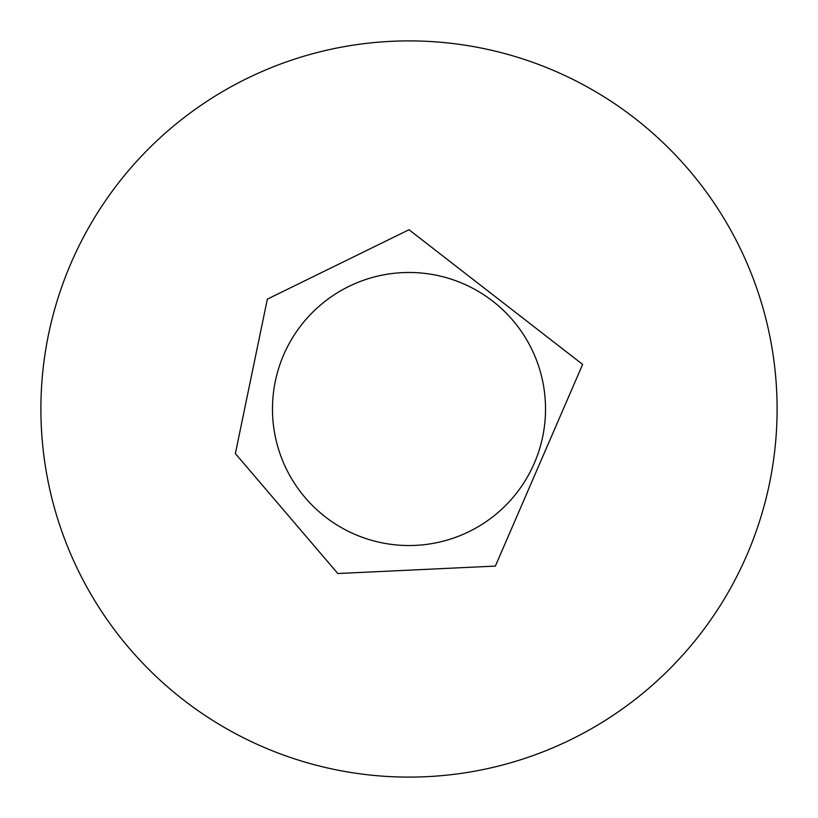<?xml version="1.0" encoding="UTF-8"?>
<svg xmlns="http://www.w3.org/2000/svg" width="818" height="818" viewBox="0 0 818 818"><rect width="100%" height="100%" fill="white"/><g stroke="black" fill="none" stroke-linecap="round" stroke-linejoin="round"><path stroke-width="1.23" d="M409 777.1A368.1 368.1 0 0 0 727.785 224.95A368.1 368.1 0 0 0 90.215 224.95A368.1 368.1 0 0 0 409 777.1M409 545.534A136.534 136.534 0 0 0 527.242 340.738A136.534 136.534 0 0 0 290.758 340.738A136.534 136.534 0 0 0 409 545.534M409 229.735L267.353 299.132L235.369 453.581L337.803 573.52L495.36 566.087L582.631 364.419L409 229.735"/></g></svg>
